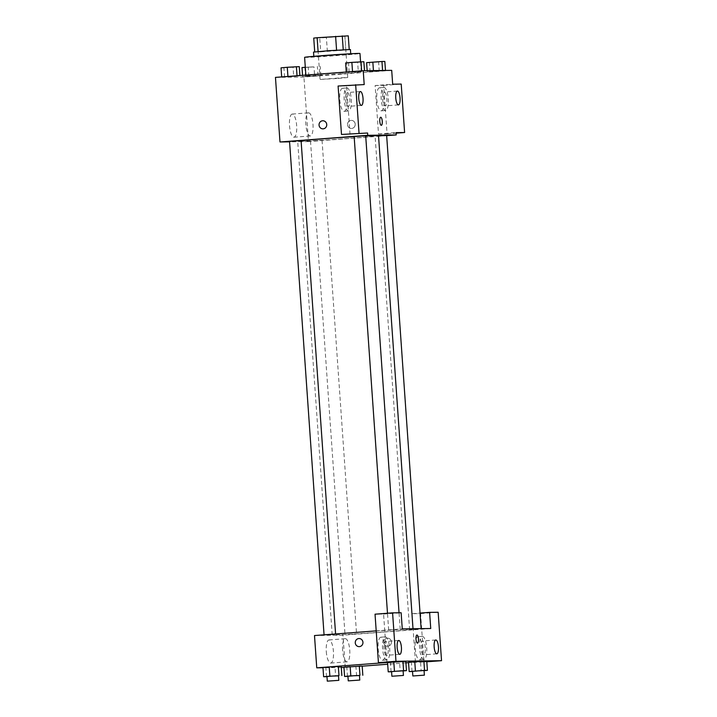 <?xml version="1.0" encoding="UTF-8"?>
<svg xmlns="http://www.w3.org/2000/svg" width="717" height="717" viewBox="0 0 717 717"><rect width="100%" height="100%" fill="white"/><g stroke="black" fill="none" stroke-linecap="round" stroke-linejoin="round"><path stroke-width="0.54" stroke-dasharray="3.58 2.69" d="M338.182 78.431L347.745 77.517L343.685 77.624L320.069 79.453L338.182 78.431M335.278 36.917L344.841 36.002L340.781 36.11L317.165 37.938L335.278 36.917M343.237 49.751L314.709 51.929L320.705 51.848L319.737 38.01L313.741 38.091M320.705 51.848L345.836 50.047L344.868 36.209L348.265 35.85M344.868 36.209L319.737 38.01M343.237 49.769L349.215 49.482M327.364 51.454L326.396 37.607M345.836 50.047L349.233 49.688M350.425 49.518L313.517 52.099M349.851 54.089L313.84 56.715L349.851 54.089M304.608 57.36A27.748 0.511 176 0 0 340.835 55.308A27.748 0.511 176 0 0 359.979 53.488M342.126 73.761A27.748 0.511 176 0 0 361.269 71.942A27.748 0.511 176 0 0 333.548 73.367A27.748 0.511 176 0 0 305.899 75.814A27.748 0.511 176 0 0 342.126 73.761M391.706 70.356L303.936 77.015L275.462 77.391M373.485 71.324L385.477 70.687L367.247 71.888L385.477 70.687L367.247 71.888L373.485 71.324L373.432 70.598M358.285 71.53L346.284 72.166L364.523 70.965L346.284 72.166L364.523 70.965L358.285 71.53L357.64 62.298L345.639 62.944M293.683 76.423L281.691 77.069L299.921 75.859L281.691 77.069L299.921 75.859L293.683 76.423L293.038 67.201L281.046 67.837M314.646 76.145L302.646 76.791L320.884 75.581L302.646 76.791L320.884 75.581L314.646 76.145L314.001 66.923L302 67.559M350.03 134.339L346.643 85.906L364.2 84.57M322.946 128.854L322.946 128.854A4.051 3.854 -90.8 0 0 326.746 124.758A4.051 3.854 -90.8 0 0 322.838 120.761L322.838 120.761M342.538 88.272A11.562 3.558 85.7 0 0 342.466 88.272A11.562 3.558 85.7 0 0 339.795 100.066A11.562 3.558 85.7 0 0 344.214 111.332A11.562 3.558 85.7 0 0 346.894 99.645A11.562 3.558 85.7 0 0 342.538 88.272M346.643 85.906L338.101 86.022M346.92 87.94A11.562 3.558 -94.3 0 1 351.276 99.313A11.562 3.558 -94.3 0 1 348.605 111.001A11.562 3.558 -94.3 0 1 344.187 99.735A11.562 3.558 -94.3 0 1 346.858 87.94A11.562 3.558 -94.3 0 1 346.92 87.94M345.594 99.493A6.937 2.133 85.7 0 0 348.256 106.385A6.937 2.133 85.7 0 0 349.86 99.439A6.937 2.133 85.7 0 0 347.207 92.547A6.937 2.133 85.7 0 0 345.594 99.493M292.276 114.066A11.597 3.567 85.7 0 0 292.213 114.075A11.597 3.567 85.7 0 0 289.534 125.905A11.597 3.567 85.7 0 0 293.961 137.207A11.597 3.567 85.7 0 0 296.65 125.484A11.597 3.567 85.7 0 0 292.276 114.066M386.66 135.665L308.453 141.59L303.936 77.015M308.453 141.59L289.578 141.849M308.606 112.829A11.597 3.567 -94.3 0 1 312.979 124.238A11.597 3.567 -94.3 0 1 310.291 135.97A11.597 3.567 -94.3 0 1 305.854 124.668A11.597 3.567 -94.3 0 1 308.534 112.838A11.597 3.567 -94.3 0 1 308.606 112.829M355.211 124.131A4.051 3.854 -90.8 0 0 351.321 120.375A4.051 3.854 -90.8 0 0 347.521 124.48A4.051 3.854 -90.8 0 0 351.429 128.468A4.051 3.854 -90.8 0 0 355.211 124.131A4.051 3.854 89.2 0 1 351.429 128.468A4.051 3.854 89.2 0 1 347.521 124.48A4.051 3.854 89.2 0 1 351.312 120.375A4.051 3.854 89.2 0 1 355.211 124.131M375.125 85.529L383.667 85.413L387.055 133.846L378.504 133.962L375.125 85.529L392.674 84.194M378.504 133.962L396.062 132.627M379.553 87.779A11.562 3.558 85.7 0 0 379.49 87.779A11.562 3.558 85.7 0 0 376.819 99.573A11.562 3.558 85.7 0 0 381.238 110.839A11.562 3.558 85.7 0 0 383.909 99.152A11.562 3.558 85.7 0 0 379.553 87.779M383.945 87.438A11.562 3.558 -94.3 0 1 388.3 98.821A11.562 3.558 -94.3 0 1 385.621 110.508A11.562 3.558 -94.3 0 1 381.202 99.242A11.562 3.558 -94.3 0 1 383.873 87.447A11.562 3.558 -94.3 0 1 383.945 87.438M382.609 99A6.937 2.133 85.7 0 0 385.271 105.892A6.937 2.133 85.7 0 0 386.884 98.946A6.937 2.133 85.7 0 0 384.222 92.054A6.937 2.133 85.7 0 0 382.609 99M387.055 133.846L396.098 133.165M383.667 85.413L401.215 84.077M381.292 125.323A4.051 1.246 85.7 0 0 381.319 125.323L381.319 125.323A4.051 1.246 85.7 0 1 379.768 121.343A4.051 1.246 85.7 0 1 380.709 117.256A4.051 1.246 85.7 0 1 380.709 117.247L380.709 117.256M314.503 140.792L322.05 140.362L314.503 140.792M354.153 136.544L365.688 135.737M378.54 135.934L386.642 135.459M289.551 141.446L301.086 140.64M301.095 140.747A40.511 0.744 176 0 0 297.689 141.285A40.511 0.744 176 0 0 350.577 138.291A40.511 0.744 176 0 0 378.513 135.63M365.706 135.979A40.511 0.744 176 0 0 354.162 136.651M385.092 631.865A40.511 0.744 176 0 0 413.028 629.203A40.511 0.744 176 0 0 372.562 631.292A40.511 0.744 176 0 0 332.195 634.859A40.511 0.744 176 0 0 385.092 631.865M349.018 634.366L356.564 633.936L349.018 634.366M396.214 629.696L388.668 630.118L396.214 629.696M417.169 629.418L409.622 629.84L417.169 629.418M331.613 634.599L324.066 635.02L331.613 634.599M430.738 628.513L342.968 635.163L314.494 635.549M376.201 630.87L402.264 628.89M416.918 635.038L416.918 635.038A4.051 1.246 85.7 0 0 415.977 639.161A4.051 1.246 85.7 0 0 417.527 643.104L417.527 643.104M388.247 648.365A6.937 2.133 85.7 0 0 385.585 641.482A6.937 2.133 85.7 0 0 383.98 648.428A6.937 2.133 85.7 0 0 386.642 655.311A6.937 2.133 85.7 0 0 388.247 648.365M385.307 636.866A11.562 3.558 -94.3 0 1 389.663 648.24A11.562 3.558 -94.3 0 1 386.992 659.927A11.562 3.558 -94.3 0 1 382.573 648.661A11.562 3.558 -94.3 0 1 385.235 636.866A11.562 3.558 -94.3 0 1 385.307 636.866M380.915 637.198A11.562 3.558 85.7 0 0 380.852 637.198A11.562 3.558 85.7 0 0 378.182 649.002A11.562 3.558 85.7 0 0 382.6 660.258A11.562 3.558 85.7 0 0 385.28 648.571A11.562 3.558 85.7 0 0 380.915 637.198M425.271 647.872A6.937 2.133 85.7 0 0 422.609 640.989A6.937 2.133 85.7 0 0 421.004 648.06A6.937 2.133 85.7 0 0 423.657 654.818A6.937 2.133 85.7 0 0 425.271 647.872M422.331 636.373A11.562 3.558 -94.3 0 1 426.687 647.747A11.562 3.558 -94.3 0 1 424.007 659.434A11.562 3.558 -94.3 0 1 419.588 648.168A11.562 3.558 -94.3 0 1 422.259 636.373A11.562 3.558 -94.3 0 1 422.331 636.373M417.939 636.705A11.562 3.558 85.7 0 0 417.868 636.705A11.562 3.558 85.7 0 0 415.206 648.509A11.562 3.558 85.7 0 0 419.624 659.765A11.562 3.558 85.7 0 0 422.295 648.078A11.562 3.558 85.7 0 0 417.939 636.705M415.439 662.132L412.051 613.698L420.601 613.582L423.989 662.015L408.556 662.651M420.601 613.582L438.15 612.255M423.989 662.015L426.812 661.8M412.051 613.698L420.045 613.089M386.965 662.508L383.577 614.075L375.036 614.191M383.577 614.075L401.135 612.748M403.106 670.933L400.211 671.193L399.566 661.97L387.574 662.607L399.575 661.97M393.812 662.042L402.927 661.441M329.22 666.944L338.334 666.344M338.514 675.835L335.619 676.095L334.973 666.873L341.211 666.308L325.859 667.473M326.495 676.696L325.85 667.473L322.973 667.509L334.973 666.873M350.174 666.667L359.289 666.066M362.175 666.03L343.936 667.231L362.175 666.03M420.529 661.692L408.529 662.329L426.767 661.128L420.529 661.692L421.175 670.915L412.535 671.488M414.776 661.764L423.89 661.164M362.184 666.174L343.954 667.473M341.301 667.509L322.991 667.751M405.912 662.858L387.691 664.238M326.289 651.547A11.597 3.567 85.7 0 0 330.734 663.073A11.597 3.567 85.7 0 0 333.414 651.233A11.597 3.567 85.7 0 0 328.978 639.94A11.597 3.567 85.7 0 0 326.289 651.547M345.227 667.455L342.968 635.163M342.609 650.31A11.597 3.567 -94.3 0 1 345.307 638.695A11.597 3.567 -94.3 0 1 349.735 649.996A11.597 3.567 -94.3 0 1 347.064 661.827A11.597 3.567 -94.3 0 1 342.609 650.31M391.419 641.921A4.051 3.854 -90.8 0 0 387.521 638.166A4.051 3.854 -90.8 0 0 383.729 642.262A4.051 3.854 -90.8 0 0 387.628 646.259A4.051 3.854 -90.8 0 0 391.419 641.921A4.051 3.854 89.2 0 1 387.628 646.259A4.051 3.854 89.2 0 1 383.729 642.262A4.051 3.854 89.2 0 1 387.521 638.166A4.051 3.854 89.2 0 1 391.419 641.921M359.154 646.635L359.154 646.635A4.051 3.854 -90.8 0 0 362.954 642.54A4.051 3.854 -90.8 0 0 359.047 638.542L359.047 638.542M359.477 675.557L347.942 676.382M347.933 676.256L359.468 675.45M356.573 675.817L355.928 666.595M347.458 676.418L346.813 667.195M335.619 676.095L326.979 676.669M326.97 676.534L338.505 675.728M424.07 670.655L421.175 670.915M412.526 671.354L424.061 670.547M412.051 671.515L411.406 662.293M400.211 671.193L391.581 671.766M391.572 671.641L403.106 670.834M391.097 671.793L390.451 662.571M305.308 67.264L314.001 66.923M312.899 66.932L305.352 67.362L312.899 66.932M308.893 76.226L308.247 66.995M318.007 75.626L317.362 66.394M320.884 75.581L320.239 66.358M305.523 76.746L304.877 67.523M302.646 76.791L302.547 75.339M312.899 66.896L305.352 67.326L312.899 66.896M299.276 66.636L293.038 67.201M291.944 67.219L284.398 67.64L291.944 67.219M284.568 77.024L283.923 67.801M291.936 67.174L284.389 67.604L291.936 67.174M384.832 61.456L366.602 62.657M377.5 62.038L369.954 62.46L377.492 62.003M379.239 71.243L378.594 62.02M370.124 71.852L369.479 62.621M367.247 71.888L367.158 70.687M363.877 61.734L357.64 62.298M356.537 62.316L348.991 62.737L356.537 62.316M349.161 72.13L348.516 62.899M356.537 62.28L348.991 62.702L356.537 62.28M317.165 37.938L320.069 79.453M344.841 36.002L347.745 77.517M361.269 71.942L360.561 61.805M305.899 75.814L305.854 75.088M344.214 111.332L348.605 111.001M342.466 88.272L346.858 87.94M360.373 91.552L347.207 92.547M361.422 105.39L348.256 106.385M293.961 137.207L310.291 135.97M292.213 114.075L308.534 112.838M381.238 110.839L385.621 110.508M379.49 87.779L383.873 87.447M397.388 91.059L384.222 92.054M398.437 104.897L385.271 105.892M413.028 629.203L413.001 628.746M332.195 634.859L297.689 141.285M310.515 141.168L345.029 634.742M322.05 140.362L356.564 633.936M400.203 629.311L399.046 612.775M388.668 630.118L387.485 613.241M409.622 629.84L375.108 136.266M398.751 640.478L385.585 641.482M399.799 654.316L386.642 655.311M382.6 660.258L386.992 659.927M380.852 637.198L385.235 636.866M435.775 639.985L422.609 640.989M436.823 653.823L423.657 654.818M419.624 659.765L424.007 659.434M417.868 636.705L422.259 636.373M330.734 663.073L347.064 661.827M328.978 639.94L345.307 638.695"/><path stroke-width="1.08" d="M318.106 51.552L317.138 37.732L313.741 38.091L314.709 51.893M317.138 37.732L348.265 35.85L349.215 49.482M343.237 49.751L342.269 35.931M313.813 56.338L313.517 52.099L329.076 50.674L350.425 49.518L350.721 53.757M336.578 50.163L335.61 36.334M360.561 61.805L359.979 53.488A27.748 0.511 176 0 0 332.258 54.913A27.748 0.511 176 0 0 304.608 57.36L305.854 75.088M289.578 141.849L279.98 141.975L275.462 77.391L363.232 70.732L391.706 70.356L392.674 84.194L401.215 84.077L404.603 132.52L396.062 132.627L396.223 134.939L386.66 135.665M322.838 120.761A4.051 3.854 -90.8 0 0 319.056 125.099A4.051 3.854 89.2 0 1 322.838 120.761A4.051 3.854 89.2 0 1 326.746 124.758A4.051 3.854 89.2 0 1 322.946 128.854A4.051 3.854 89.2 0 1 319.056 125.099A4.051 3.854 -90.8 0 0 322.946 128.854M363.232 70.732L364.2 84.57L338.101 86.022L341.489 134.455L367.588 133.012L367.749 135.316L396.223 134.939M279.98 141.975L367.749 135.316M363.026 98.444A6.937 2.133 85.7 0 0 360.373 91.552A6.937 2.133 85.7 0 0 358.769 98.632A6.937 2.133 85.7 0 0 361.422 105.39A6.937 2.133 85.7 0 0 363.026 98.444M341.489 134.455L367.588 133.012M355.65 84.687L359.038 133.12M400.05 97.951A6.937 2.133 85.7 0 0 397.388 91.059A6.937 2.133 85.7 0 0 395.784 98.139A6.937 2.133 85.7 0 0 398.437 104.897A6.937 2.133 85.7 0 0 400.05 97.951M396.098 133.165L404.603 132.52M381.301 125.323A4.051 1.246 -94.3 0 1 379.777 121.343A4.051 1.246 -94.3 0 1 380.709 117.247A4.051 1.246 -94.3 0 1 382.26 121.191A4.051 1.246 -94.3 0 1 381.319 125.323A4.051 1.246 -94.3 0 1 381.301 125.323A4.051 1.246 85.7 0 0 382.251 121.191A4.051 1.246 85.7 0 0 380.709 117.247M399.046 612.775L365.688 135.737L354.153 136.544L387.485 613.241M421.13 628.639L386.642 135.459L378.54 135.934M335.583 633.945L301.086 140.64L293.54 141.07L289.551 141.446L324.057 634.823M354.162 136.651A40.511 0.744 176 0 0 325.626 138.623A40.511 0.744 176 0 0 301.095 140.747M413.001 628.746L378.513 135.63A40.511 0.744 176 0 0 365.706 135.979M430.738 628.513L402.264 628.89L401.135 612.748L392.584 612.856L395.972 661.289L441.538 660.689L438.15 612.255L429.608 612.363L430.738 628.513M322.991 667.751L316.753 667.841L314.494 635.549L376.201 630.87M417.527 643.104A4.051 1.246 85.7 0 0 418.468 639.053A4.051 1.246 -94.3 0 1 417.527 643.104A4.051 1.246 -94.3 0 1 415.985 639.161A4.051 1.246 -94.3 0 1 416.918 635.038A4.051 1.246 -94.3 0 1 418.468 639.053A4.051 1.246 85.7 0 0 416.918 635.038M401.412 647.37A6.937 2.133 -94.3 0 1 399.799 654.316A6.937 2.133 -94.3 0 1 397.155 647.559A6.937 2.133 -94.3 0 1 398.751 640.478A6.937 2.133 -94.3 0 1 401.412 647.37M438.437 646.877A6.937 2.133 -94.3 0 1 436.823 653.823A6.937 2.133 -94.3 0 1 434.17 647.066A6.937 2.133 -94.3 0 1 435.775 639.985A6.937 2.133 -94.3 0 1 438.437 646.877M426.812 661.8L441.538 660.689M420.045 613.089L429.608 612.363M392.584 612.856L375.036 614.191L378.424 662.625L386.965 662.508L316.753 667.841M378.424 662.625L395.972 661.289M391.581 671.766L388.22 671.838L387.574 662.607L393.803 662.051L405.813 661.406L402.936 661.441L403.581 670.673L406.458 670.628L403.106 670.933M338.98 675.566L338.334 666.344L341.211 666.308L329.22 666.944L329.865 676.176L338.514 675.835M326.979 676.669L323.618 676.731L322.973 667.509L329.211 666.944M359.943 675.289L359.298 666.066L362.175 666.03L343.936 667.231L350.174 666.667L350.819 675.889L359.477 675.557M412.535 671.488L409.174 671.56L408.529 662.329L414.767 661.764L426.767 661.128L423.89 661.164L424.536 670.395L427.413 670.35L424.07 670.655M343.954 667.473L341.301 667.509M408.556 662.651L405.912 662.858M387.691 664.238L362.184 666.174M359.047 638.542A4.051 3.854 -90.8 0 0 355.265 642.88A4.051 3.854 89.2 0 1 359.047 638.542A4.051 3.854 89.2 0 1 362.954 642.54A4.051 3.854 89.2 0 1 359.154 646.635A4.051 3.854 89.2 0 1 355.265 642.88A4.051 3.854 -90.8 0 0 359.154 646.635M347.942 676.382L344.581 676.454L350.819 675.889M359.791 680.066L359.468 675.45L353.687 675.746L347.933 676.256L348.256 680.872L359.791 680.066L348.256 680.872M362.82 675.253L362.175 666.03M344.581 676.454L343.936 667.231M323.618 676.731L329.865 676.176M338.827 680.343L338.505 675.728L332.733 676.032L326.97 676.534L327.293 681.15L338.827 680.343L327.293 681.15M341.857 675.531L341.211 666.308M322.973 667.509L329.22 666.944M409.174 671.56L424.536 670.395M424.383 675.163L424.061 670.547L418.289 670.852L412.526 671.354L412.849 675.97L424.383 675.163L412.849 675.97M415.421 670.995L414.776 661.764L408.529 662.329M427.413 670.35L426.767 661.128M388.22 671.838L403.581 670.673M403.429 675.441L403.106 670.834L397.326 671.13L391.572 671.641L391.894 676.248L403.429 675.441L391.894 676.248M394.458 671.273L393.812 662.042L387.574 662.607M406.458 670.628L405.813 661.406M302.547 75.339L302 67.559L305.308 67.264M281.673 76.925L281.046 67.837L287.284 67.281L299.276 66.636L299.903 75.536M287.929 76.45L287.284 67.281M297.035 75.76L296.399 66.672M367.158 70.687L366.602 62.657L381.955 61.492L384.832 61.456L385.468 70.436M373.432 70.598L372.84 62.101M382.591 70.481L381.955 61.492M346.275 72.023L345.639 62.944L351.877 62.379L363.877 61.734L364.505 70.714M352.522 71.548L351.877 62.379M361.637 70.858L361.001 61.779"/></g></svg>

